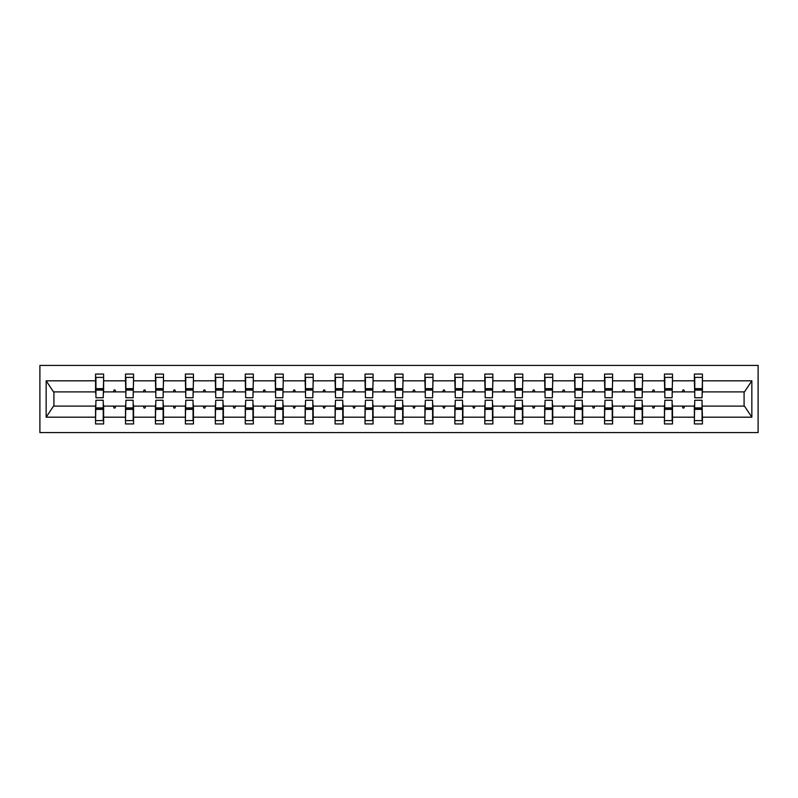 <?xml version="1.0" encoding="UTF-8"?>
<svg xmlns="http://www.w3.org/2000/svg" width="798" height="798" viewBox="0 0 798 798"><rect width="100%" height="100%" fill="white"/><g stroke="black" fill="none" stroke-linecap="round" stroke-linejoin="round"><path stroke-width="1.2" d="M39.9 432.586L758.1 432.586L758.1 365.414L39.9 365.414L39.9 432.586M694.759 403.219L694.38 406.102L672.495 406.102L672.115 403.219M702.06 394.781L702.44 391.898L744.474 391.898L751.846 380.816L751.846 417.184L702.44 417.184L702.44 423.947L694.38 423.947L694.38 406.102M702.44 391.898L702.44 374.053L694.38 374.053L694.38 380.816L672.495 380.816L672.115 394.781M694.759 394.781L694.38 380.816M664.824 403.219L664.435 406.102L642.56 406.102L642.171 403.219M694.38 417.184L672.495 417.184L672.495 423.947L664.435 423.947L664.435 406.102M672.495 380.816L672.495 374.053L664.435 374.053L664.435 380.816L642.56 380.816L642.171 394.781M664.824 394.781L664.435 380.816M634.879 403.219L634.5 406.102L612.615 406.102L612.236 403.219M664.435 417.184L642.56 417.184L642.56 423.947L634.5 423.947L634.5 406.102M642.56 380.816L642.56 374.053L634.5 374.053L634.5 380.816L612.615 380.816L612.236 394.781M634.879 394.781L634.5 380.816M604.944 403.219L604.555 406.102L582.68 406.102L582.291 403.219M634.5 417.184L612.615 417.184L612.615 423.947L604.555 423.947L604.555 406.102M612.615 380.816L612.615 374.053L604.555 374.053L604.555 380.816L582.68 380.816L582.291 394.781M604.944 394.781L604.555 380.816M574.999 403.219L574.62 406.102L552.735 406.102L552.356 403.219M604.555 417.184L582.68 417.184L582.68 423.947L574.62 423.947L574.62 406.102M582.68 380.816L582.68 374.053L574.62 374.053L574.62 380.816L552.735 380.816L552.356 394.781M574.999 394.781L574.62 380.816M545.054 403.219L544.675 406.102L522.79 406.102L522.411 403.219M574.62 417.184L552.735 417.184L552.735 423.947L544.675 423.947L544.675 406.102M552.735 380.816L552.735 374.053L544.675 374.053L544.675 380.816L522.79 380.816L522.411 394.781M545.054 394.781L544.675 380.816M515.119 403.219L514.73 406.102L492.855 406.102L492.466 403.219M544.675 417.184L522.79 417.184L522.79 423.947L514.73 423.947L514.73 406.102M522.79 380.816L522.79 374.053L514.73 374.053L514.73 380.816L492.855 380.816L492.466 394.781M515.119 394.781L514.73 380.816M485.174 403.219L484.795 406.102L462.91 406.102L462.531 403.219M514.73 417.184L492.855 417.184L492.855 423.947L484.795 423.947L484.795 406.102M492.855 380.816L492.855 374.053L484.795 374.053L484.795 380.816L462.91 380.816L462.531 394.781M485.174 394.781L484.795 380.816M455.239 403.219L454.85 406.102L432.975 406.102L432.586 403.219M484.795 417.184L462.91 417.184L462.91 423.947L454.85 423.947L454.85 406.102M462.91 380.816L462.91 374.053L454.85 374.053L454.85 380.816L432.975 380.816L432.586 394.781M455.239 394.781L454.85 380.816M425.294 403.219L424.915 406.102L403.03 406.102L402.651 403.219M454.85 417.184L432.975 417.184L432.975 423.947L424.915 423.947L424.915 406.102M432.975 380.816L432.975 374.053L424.915 374.053L424.915 380.816L403.03 380.816L402.651 394.781M425.294 394.781L424.915 380.816M395.349 403.219L394.97 406.102L373.085 406.102L372.706 403.219M424.915 417.184L403.03 417.184L403.03 423.947L394.97 423.947L394.97 406.102M403.03 380.816L403.03 374.053L394.97 374.053L394.97 380.816L373.085 380.816L372.706 394.781M395.349 394.781L394.97 380.816M365.414 403.219L365.025 406.102L343.15 406.102L342.761 403.219M394.97 417.184L373.085 417.184L373.085 423.947L365.025 423.947L365.025 406.102M373.085 380.816L373.085 374.053L365.025 374.053L365.025 380.816L343.15 380.816L342.761 394.781M365.414 394.781L365.025 380.816M335.469 403.219L335.09 406.102L313.205 406.102L312.826 403.219M365.025 417.184L343.15 417.184L343.15 423.947L335.09 423.947L335.09 406.102M343.15 380.816L343.15 374.053L335.09 374.053L335.09 380.816L313.205 380.816L312.826 394.781M335.469 394.781L335.09 380.816M305.534 403.219L305.145 406.102L283.27 406.102L282.881 403.219M335.09 417.184L313.205 417.184L313.205 423.947L305.145 423.947L305.145 406.102M313.205 380.816L313.205 374.053L305.145 374.053L305.145 380.816L283.27 380.816L282.881 394.781M305.534 394.781L305.145 380.816M275.589 403.219L275.21 406.102L253.325 406.102L252.946 403.219M305.145 417.184L283.27 417.184L283.27 423.947L275.21 423.947L275.21 406.102M283.27 380.816L283.27 374.053L275.21 374.053L275.21 380.816L253.325 380.816L252.946 394.781M275.589 394.781L275.21 380.816M245.644 403.219L245.265 406.102L223.38 406.102L223.001 403.219M275.21 417.184L253.325 417.184L253.325 423.947L245.265 423.947L245.265 406.102M253.325 380.816L253.325 374.053L245.265 374.053L245.265 380.816L223.38 380.816L223.001 394.781M245.644 394.781L245.265 380.816M215.709 403.219L215.32 406.102L193.445 406.102L193.056 403.219M245.265 417.184L223.38 417.184L223.38 423.947L215.32 423.947L215.32 406.102M223.38 380.816L223.38 374.053L215.32 374.053L215.32 380.816L193.445 380.816L193.056 394.781M215.709 394.781L215.32 380.816M185.764 403.219L185.385 406.102L163.5 406.102L163.121 403.219M215.32 417.184L193.445 417.184L193.445 423.947L185.385 423.947L185.385 406.102M193.445 380.816L193.445 374.053L185.385 374.053L185.385 380.816L163.5 380.816L163.121 394.781M185.764 394.781L185.385 380.816M155.829 403.219L155.44 406.102L133.565 406.102L133.176 403.219M185.385 417.184L163.5 417.184L163.5 423.947L155.44 423.947L155.44 406.102M163.5 380.816L163.5 374.053L155.44 374.053L155.44 380.816L133.565 380.816L133.176 394.781M155.829 394.781L155.44 380.816M125.885 403.219L125.505 406.102L103.62 406.102L103.62 423.947L95.561 423.947L95.561 406.102L53.526 406.102L46.154 417.184L46.154 380.816L53.526 391.898L95.561 391.898L95.561 380.816L46.154 380.816M155.44 417.184L133.565 417.184L133.565 423.947L125.505 423.947L125.505 406.102M133.565 380.816L133.565 374.053L125.505 374.053L125.505 380.816L103.62 380.816L103.62 374.053L95.561 374.053L95.561 380.816M125.885 394.781L125.505 380.816M95.94 403.219L95.561 406.102M95.561 391.898L95.94 394.781M702.06 403.219L702.44 417.184M672.495 417.184L672.495 406.102M642.56 417.184L642.56 406.102M612.615 417.184L612.615 406.102M582.68 417.184L582.68 406.102M552.735 417.184L552.735 406.102M522.79 417.184L522.79 406.102M492.855 417.184L492.855 406.102M462.91 417.184L462.91 406.102M432.975 417.184L432.975 406.102M403.03 417.184L403.03 406.102M373.085 417.184L373.085 406.102M343.15 417.184L343.15 406.102M313.205 417.184L313.205 406.102M283.27 417.184L283.27 406.102M253.325 417.184L253.325 406.102M223.38 417.184L223.38 406.102M193.445 417.184L193.445 406.102M163.5 417.184L163.5 406.102M133.565 417.184L133.565 406.102M751.846 380.816L702.44 380.816M125.505 417.184L103.62 417.184M95.561 417.184L46.154 417.184M682.26 391.898L684.614 391.898L683.916 389.983L682.958 389.983L682.26 391.898L672.495 391.898M694.38 391.898L684.614 391.898M682.26 406.102L682.958 408.017L683.916 408.017L684.614 406.102M652.315 391.898L654.679 391.898L653.981 389.983L653.023 389.983L652.315 391.898L642.56 391.898M664.435 391.898L654.679 391.898M652.315 406.102L653.023 408.017L653.981 408.017L654.679 406.102M622.38 391.898L624.734 391.898L624.036 389.983L623.078 389.983L622.38 391.898L612.615 391.898M634.5 391.898L624.734 391.898M622.38 406.102L623.078 408.017L624.036 408.017L624.734 406.102M592.435 391.898L594.799 391.898L594.101 389.983L593.133 389.983L592.435 391.898L582.68 391.898M604.555 391.898L594.799 391.898M592.435 406.102L593.133 408.017L594.101 408.017L594.799 406.102M562.5 391.898L564.854 391.898L564.156 389.983L563.198 389.983L562.5 391.898L552.735 391.898M574.62 391.898L564.854 391.898M562.5 406.102L563.198 408.017L564.156 408.017L564.854 406.102M532.555 391.898L534.909 391.898L534.211 389.983L533.254 389.983L532.555 391.898L522.79 391.898M544.675 391.898L534.909 391.898M532.555 406.102L533.254 408.017L534.211 408.017L534.909 406.102M502.61 391.898L504.974 391.898L504.276 389.983L503.319 389.983L502.61 391.898L492.855 391.898M514.73 391.898L504.974 391.898M502.61 406.102L503.319 408.017L504.276 408.017L504.974 406.102M472.675 391.898L475.029 391.898L474.331 389.983L473.374 389.983L472.675 391.898L462.91 391.898M484.795 391.898L475.029 391.898M472.675 406.102L473.374 408.017L474.331 408.017L475.029 406.102M442.73 391.898L445.094 391.898L444.396 389.983L443.429 389.983L442.73 391.898L432.975 391.898M454.85 391.898L445.094 391.898M442.73 406.102L443.429 408.017L444.396 408.017L445.094 406.102M412.795 391.898L415.15 391.898L414.451 389.983L413.494 389.983L412.795 391.898L403.03 391.898M424.915 391.898L415.15 391.898M412.795 406.102L413.494 408.017L414.451 408.017L415.15 406.102M382.85 391.898L385.205 391.898L384.506 389.983L383.549 389.983L382.85 391.898L373.085 391.898M394.97 391.898L385.205 391.898M382.85 406.102L383.549 408.017L384.506 408.017L385.205 406.102M352.906 391.898L355.27 391.898L354.571 389.983L353.604 389.983L352.906 391.898L343.15 391.898M365.025 391.898L355.27 391.898M352.906 406.102L353.604 408.017L354.571 408.017L355.27 406.102M322.971 391.898L325.325 391.898L324.626 389.983L323.669 389.983L322.971 391.898L313.205 391.898M335.09 391.898L325.325 391.898M322.971 406.102L323.669 408.017L324.626 408.017L325.325 406.102M293.026 391.898L295.39 391.898L294.681 389.983L293.724 389.983L293.026 391.898L283.27 391.898M305.145 391.898L295.39 391.898M293.026 406.102L293.724 408.017L294.681 408.017L295.39 406.102M263.091 391.898L265.445 391.898L264.746 389.983L263.789 389.983L263.091 391.898L253.325 391.898M275.21 391.898L265.445 391.898M263.091 406.102L263.789 408.017L264.746 408.017L265.445 406.102M233.146 391.898L235.5 391.898L234.802 389.983L233.844 389.983L233.146 391.898L223.38 391.898M245.265 391.898L235.5 391.898M233.146 406.102L233.844 408.017L234.802 408.017L235.5 406.102M203.201 391.898L205.565 391.898L204.867 389.983L203.899 389.983L203.201 391.898L193.445 391.898M215.32 391.898L205.565 391.898M203.201 406.102L203.899 408.017L204.867 408.017L205.565 406.102M173.266 391.898L175.62 391.898L174.922 389.983L173.964 389.983L173.266 391.898L163.5 391.898M185.385 391.898L175.62 391.898M173.266 406.102L173.964 408.017L174.922 408.017L175.62 406.102M143.321 391.898L145.685 391.898L144.977 389.983L144.019 389.983L143.321 391.898L133.565 391.898M155.44 391.898L145.685 391.898M143.321 406.102L144.019 408.017L144.977 408.017L145.685 406.102M113.386 391.898L115.74 391.898L115.042 389.983L114.084 389.983L113.386 391.898L103.62 391.898L103.62 380.816M125.505 391.898L115.74 391.898M113.386 406.102L114.084 408.017L115.042 408.017L115.74 406.102M103.241 403.219L103.62 406.102M103.62 391.898L103.241 394.781M751.846 417.184L744.474 406.102L702.44 406.102M53.915 391.898L53.915 406.102M744.085 406.102L744.085 391.898M95.94 390.072L95.94 377.404L103.62 377.404L103.241 397.753L95.94 397.753L95.94 390.072L103.241 390.072M103.241 407.928L103.241 420.596L95.561 420.596L95.94 400.247L103.241 400.247L103.241 407.928L95.94 407.928M125.885 390.072L125.885 377.404L133.565 377.404L133.176 397.753L125.885 397.753L125.885 390.072L133.176 390.072M133.176 407.928L133.176 420.596L125.505 420.596L125.885 400.247L133.176 400.247L133.176 407.928L125.885 407.928M155.829 390.072L155.829 377.404L163.5 377.404L163.121 397.753L155.829 397.753L155.829 390.072L163.121 390.072M163.121 407.928L163.121 420.596L155.44 420.596L155.829 400.247L163.121 400.247L163.121 407.928L155.829 407.928M185.764 390.072L185.764 377.404L193.445 377.404L193.056 397.753L185.764 397.753L185.764 390.072L193.056 390.072M193.056 407.928L193.056 420.596L185.385 420.596L185.764 400.247L193.056 400.247L193.056 407.928L185.764 407.928M215.709 390.072L215.709 377.404L223.38 377.404L223.001 397.753L215.709 397.753L215.709 390.072L223.001 390.072M223.001 407.928L223.001 420.596L215.32 420.596L215.709 400.247L223.001 400.247L223.001 407.928L215.709 407.928M245.644 390.072L245.644 377.404L253.325 377.404L252.946 397.753L245.644 397.753L245.644 390.072L252.946 390.072M252.946 407.928L252.946 420.596L245.265 420.596L245.644 400.247L252.946 400.247L252.946 407.928L245.644 407.928M275.589 390.072L275.589 377.404L283.27 377.404L282.881 397.753L275.589 397.753L275.589 390.072L282.881 390.072M282.881 407.928L282.881 420.596L275.21 420.596L275.589 400.247L282.881 400.247L282.881 407.928L275.589 407.928M305.534 390.072L305.534 377.404L313.205 377.404L312.826 397.753L305.534 397.753L305.534 390.072L312.826 390.072M312.826 407.928L312.826 420.596L305.145 420.596L305.534 400.247L312.826 400.247L312.826 407.928L305.534 407.928M335.469 390.072L335.469 377.404L343.15 377.404L342.761 397.753L335.469 397.753L335.469 390.072L342.761 390.072M342.761 407.928L342.761 420.596L335.09 420.596L335.469 400.247L342.761 400.247L342.761 407.928L335.469 407.928M365.414 390.072L365.414 377.404L373.085 377.404L372.706 397.753L365.414 397.753L365.414 390.072L372.706 390.072M372.706 407.928L372.706 420.596L365.025 420.596L365.414 400.247L372.706 400.247L372.706 407.928L365.414 407.928M395.349 390.072L395.349 377.404L403.03 377.404L402.651 397.753L395.349 397.753L395.349 390.072L402.651 390.072M402.651 407.928L402.651 420.596L394.97 420.596L395.349 400.247L402.651 400.247L402.651 407.928L395.349 407.928M425.294 390.072L425.294 377.404L432.975 377.404L432.586 397.753L425.294 397.753L425.294 390.072L432.586 390.072M432.586 407.928L432.586 420.596L424.915 420.596L425.294 400.247L432.586 400.247L432.586 407.928L425.294 407.928M455.239 390.072L455.239 377.404L462.91 377.404L462.531 397.753L455.239 397.753L455.239 390.072L462.531 390.072M462.531 407.928L462.531 420.596L454.85 420.596L455.239 400.247L462.531 400.247L462.531 407.928L455.239 407.928M485.174 390.072L485.174 377.404L492.855 377.404L492.466 397.753L485.174 397.753L485.174 390.072L492.466 390.072M492.466 407.928L492.466 420.596L484.795 420.596L485.174 400.247L492.466 400.247L492.466 407.928L485.174 407.928M515.119 390.072L515.119 377.404L522.79 377.404L522.411 397.753L515.119 397.753L515.119 390.072L522.411 390.072M522.411 407.928L522.411 420.596L514.73 420.596L515.119 400.247L522.411 400.247L522.411 407.928L515.119 407.928M545.054 390.072L545.054 377.404L552.735 377.404L552.356 397.753L545.054 397.753L545.054 390.072L552.356 390.072M552.356 407.928L552.356 420.596L544.675 420.596L545.054 400.247L552.356 400.247L552.356 407.928L545.054 407.928M574.999 390.072L574.999 377.404L582.68 377.404L582.291 397.753L574.999 397.753L574.999 390.072L582.291 390.072M582.291 407.928L582.291 420.596L574.62 420.596L574.999 400.247L582.291 400.247L582.291 407.928L574.999 407.928M604.944 390.072L604.944 377.404L612.615 377.404L612.236 397.753L604.944 397.753L604.944 390.072L612.236 390.072M612.236 407.928L612.236 420.596L604.555 420.596L604.944 400.247L612.236 400.247L612.236 407.928L604.944 407.928M634.879 390.072L634.879 377.404L642.56 377.404L642.171 397.753L634.879 397.753L634.879 390.072L642.171 390.072M642.171 407.928L642.171 420.596L634.5 420.596L634.879 400.247L642.171 400.247L642.171 407.928L634.879 407.928M664.824 390.072L664.824 377.404L672.495 377.404L672.115 397.753L664.824 397.753L664.824 390.072L672.115 390.072M672.115 407.928L672.115 420.596L664.435 420.596L664.824 400.247L672.115 400.247L672.115 407.928L664.824 407.928M694.759 390.072L694.759 377.404L702.44 377.404L702.06 397.753L694.759 397.753L694.759 390.072L702.06 390.072M702.06 407.928L702.06 420.596L694.38 420.596L694.759 400.247L702.06 400.247L702.06 407.928L694.759 407.928M103.241 409.075L95.94 409.075M95.94 388.925L103.241 388.925M125.885 388.925L133.176 388.925M155.829 388.925L163.121 388.925M185.764 388.925L193.056 388.925M215.709 388.925L223.001 388.925M133.176 409.075L125.885 409.075M163.121 409.075L155.829 409.075M193.056 409.075L185.764 409.075M223.001 409.075L215.709 409.075M245.644 388.925L252.946 388.925M252.946 409.075L245.644 409.075M275.589 388.925L282.881 388.925M282.881 409.075L275.589 409.075M305.534 388.925L312.826 388.925M312.826 409.075L305.534 409.075M335.469 388.925L342.761 388.925M342.761 409.075L335.469 409.075M365.414 388.925L372.706 388.925M372.706 409.075L365.414 409.075M395.349 388.925L402.651 388.925M402.651 409.075L395.349 409.075M425.294 388.925L432.586 388.925M432.586 409.075L425.294 409.075M455.239 388.925L462.531 388.925M462.531 409.075L455.239 409.075M485.174 388.925L492.466 388.925M492.466 409.075L485.174 409.075M515.119 388.925L522.411 388.925M522.411 409.075L515.119 409.075M545.054 388.925L552.356 388.925M552.356 409.075L545.054 409.075M574.999 388.925L582.291 388.925M582.291 409.075L574.999 409.075M604.944 388.925L612.236 388.925M612.236 409.075L604.944 409.075M634.879 388.925L642.171 388.925M642.171 409.075L634.879 409.075M664.824 388.925L672.115 388.925M672.115 409.075L664.824 409.075M694.759 388.925L702.06 388.925M702.06 409.075L694.759 409.075M103.241 409.364L95.94 409.364M95.94 388.636L103.241 388.636M125.885 388.636L133.176 388.636M155.829 388.636L163.121 388.636M185.764 388.636L193.056 388.636M215.709 388.636L223.001 388.636M133.176 409.364L125.885 409.364M163.121 409.364L155.829 409.364M193.056 409.364L185.764 409.364M223.001 409.364L215.709 409.364M245.644 388.636L252.946 388.636M252.946 409.364L245.644 409.364M275.589 388.636L282.881 388.636M282.881 409.364L275.589 409.364M305.534 388.636L312.826 388.636M312.826 409.364L305.534 409.364M335.469 388.636L342.761 388.636M342.761 409.364L335.469 409.364M365.414 388.636L372.706 388.636M372.706 409.364L365.414 409.364M395.349 388.636L402.651 388.636M402.651 409.364L395.349 409.364M425.294 388.636L432.586 388.636M432.586 409.364L425.294 409.364M455.239 388.636L462.531 388.636M462.531 409.364L455.239 409.364M485.174 388.636L492.466 388.636M492.466 409.364L485.174 409.364M515.119 388.636L522.411 388.636M522.411 409.364L515.119 409.364M545.054 388.636L552.356 388.636M552.356 409.364L545.054 409.364M574.999 388.636L582.291 388.636M582.291 409.364L574.999 409.364M604.944 388.636L612.236 388.636M612.236 409.364L604.944 409.364M634.879 388.636L642.171 388.636M642.171 409.364L634.879 409.364M664.824 388.636L672.115 388.636M672.115 409.364L664.824 409.364M694.759 388.636L702.06 388.636M702.06 409.364L694.759 409.364"/></g></svg>
